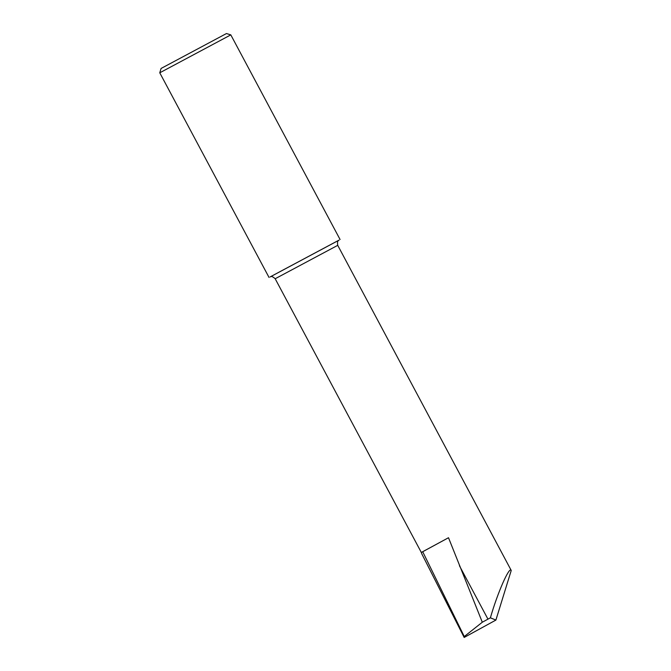 <?xml version="1.0" encoding="UTF-8"?>
<svg xmlns="http://www.w3.org/2000/svg" width="671" height="671" viewBox="0 0 671 671"><rect width="100%" height="100%" fill="white"/><g stroke="black" fill="none" stroke-linecap="round" stroke-linejoin="round"><path stroke-width="1.01" d="M161.09 68.442L226.446 33.55L230.807 34.875L159.765 72.803L161.09 68.442M338.805 240.277L270.371 276.813M339.023 240.117C339.283 240.604 336.775 239.648 337.731 245.343L275.177 278.742L421.338 552.476L448.496 537.731L482.306 622.227L464.265 636.544L422.705 551.705L448.496 537.731M420.038 550.044L421.447 552.803M464.265 636.544L464.173 637.45L421.765 553.793L421.338 552.468L422.705 551.705M421.765 553.793L421.581 553.214M464.173 637.45L495.903 620.071L511.235 570.459L337.731 245.343M511.235 570.459C509.465 565.745 497.488 592.971 490.392 617.823L482.306 622.227M490.392 617.823L495.903 620.071M270.187 276.88L338.956 240.159M459.45 565.762L487.951 619.14M269.037 277.45L159.765 72.803M340.08 239.522L230.807 34.875M275.177 278.742C270.849 274.733 270.245 277.467 270.111 276.913"/></g></svg>
